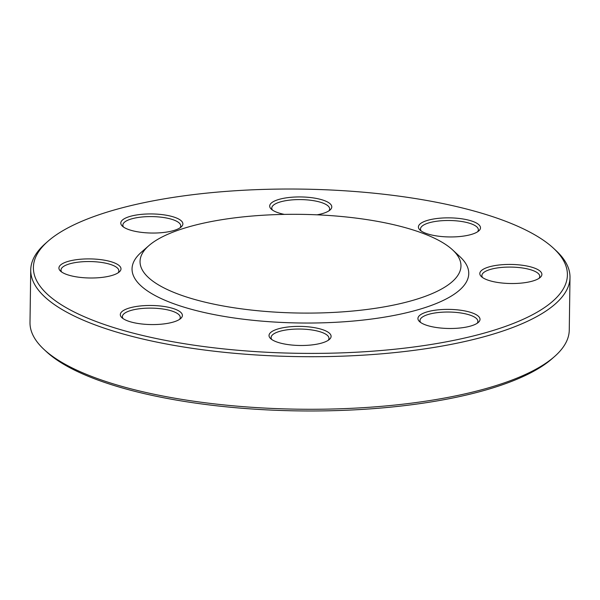 <?xml version="1.0" encoding="UTF-8"?>
<svg xmlns="http://www.w3.org/2000/svg" width="600" height="600" viewBox="0 0 600 600"><rect width="100%" height="100%" fill="white"/><g stroke="black" fill="none" stroke-linecap="round" stroke-linejoin="round"><path stroke-width="0.9" d="M553.447 248.205L555.908 250.485A269.663 82.927 -179.2 0 1 570 277.485A269.663 82.927 -179.2 0 1 352.192 355.755A269.663 82.927 -179.2 0 1 51.09 302.183A269.663 82.927 -179.2 0 1 30.735 269.955A269.663 82.927 -179.2 0 1 45.578 243.36L48.097 241.147A267.03 82.117 0.8 0 0 53.557 299.4A267.03 82.117 0.8 0 0 393.945 349.312A267.03 82.117 0.8 0 0 553.447 248.205A267.03 82.117 0.8 0 0 301.545 189.105A267.03 82.117 0.8 0 0 48.097 241.147M30.735 269.955L30 322.515A269.663 82.927 0.8 0 0 44.093 349.515A269.663 82.927 0.8 0 0 50.355 354.743A269.663 82.927 0.8 0 0 307.41 409.275A269.663 82.927 0.8 0 0 554.423 356.64A269.663 82.927 0.8 0 0 569.265 330.045L570 277.485M452.58 249.877L459.96 256.71A168.375 51.78 -179.2 0 1 359.385 320.46A168.375 51.78 -179.2 0 1 144.757 288.983A168.375 51.78 -179.2 0 1 141.315 252.255L148.875 245.64A160.477 49.35 -179.2 0 1 301.192 214.358A160.477 49.35 -179.2 0 1 452.58 249.877A160.477 49.35 -179.2 0 1 356.722 310.642A160.477 49.35 -179.2 0 1 152.16 280.642A160.477 49.35 -179.2 0 1 148.875 245.64M554.423 356.64L551.903 358.853A267.03 82.117 -179.2 0 1 298.455 410.895A267.03 82.117 -179.2 0 1 46.553 351.795L44.093 349.515M123.135 226.77A31.043 9.547 -179.2 0 1 122.415 226.17A31.043 9.547 -179.2 0 1 151.965 213.945A31.043 9.547 -179.2 0 1 181.163 226.987A31.043 9.547 -179.2 0 1 152.73 233.048A31.043 9.547 -179.2 0 1 123.135 226.77M61.26 271.725A31.043 9.547 -179.2 0 1 60.54 271.125A31.043 9.547 -179.2 0 1 90.09 258.907A31.043 9.547 -179.2 0 1 119.288 271.942A31.043 9.547 -179.2 0 1 90.847 278.002A31.043 9.547 -179.2 0 1 61.26 271.725M122.655 318.3A31.043 9.547 -179.2 0 1 121.935 317.7A31.043 9.547 -179.2 0 1 151.485 305.483A31.043 9.547 -179.2 0 1 180.69 318.517A31.043 9.547 -179.2 0 1 152.25 324.577A31.043 9.547 -179.2 0 1 122.655 318.3M271.365 339.218A31.043 9.547 -179.2 0 1 270.645 338.61A31.043 9.547 -179.2 0 1 300.195 326.392A31.043 9.547 -179.2 0 1 329.392 339.435A31.043 9.547 -179.2 0 1 300.96 345.495A31.043 9.547 -179.2 0 1 271.365 339.218M420.278 322.215A31.043 9.547 -179.2 0 1 419.55 321.608A31.043 9.547 -179.2 0 1 449.107 309.39A31.043 9.547 -179.2 0 1 478.305 322.433A31.043 9.547 -179.2 0 1 449.865 328.493A31.043 9.547 -179.2 0 1 420.278 322.215M482.153 277.252A31.043 9.547 -179.2 0 1 481.433 276.653A31.043 9.547 -179.2 0 1 510.982 264.435A31.043 9.547 -179.2 0 1 540.18 277.478A31.043 9.547 -179.2 0 1 511.748 283.53A31.043 9.547 -179.2 0 1 482.153 277.252M420.75 230.678A31.043 9.547 -179.2 0 1 420.03 230.077A31.043 9.547 -179.2 0 1 449.58 217.86A31.043 9.547 -179.2 0 1 478.785 230.895A31.043 9.547 -179.2 0 1 450.345 236.955A31.043 9.547 -179.2 0 1 420.75 230.678M284.37 214.395A31.043 9.547 -179.2 0 1 272.04 209.767A31.043 9.547 -179.2 0 1 271.32 209.167A31.043 9.547 -179.2 0 1 300.87 196.942A31.043 9.547 -179.2 0 1 330.075 209.985A31.043 9.547 -179.2 0 1 317.04 214.822M328.897 210.87A28.943 8.902 0.8 0 0 329.647 208.897A28.943 8.902 0.8 0 0 327.465 205.44A28.943 8.902 0.8 0 0 295.147 199.688A28.943 8.902 0.8 0 0 271.778 208.087A28.943 8.902 0.8 0 0 272.475 210.083M477.607 231.78A28.943 8.902 0.8 0 0 478.357 229.808A28.943 8.902 0.8 0 0 476.175 226.35A28.943 8.902 0.8 0 0 443.857 220.597A28.943 8.902 0.8 0 0 420.487 229.005A28.943 8.902 0.8 0 0 421.185 230.993M539.002 278.355A28.943 8.902 0.8 0 0 539.76 276.382A28.943 8.902 0.8 0 0 537.57 272.925A28.943 8.902 0.8 0 0 505.26 267.18A28.943 8.902 0.8 0 0 481.882 275.58A28.943 8.902 0.8 0 0 482.58 277.567M477.127 323.31A28.943 8.902 0.8 0 0 477.877 321.345A28.943 8.902 0.8 0 0 475.695 317.88A28.943 8.902 0.8 0 0 443.385 312.135A28.943 8.902 0.8 0 0 420.007 320.535A28.943 8.902 0.8 0 0 420.705 322.522M328.222 340.312A28.943 8.902 0.8 0 0 328.972 338.347A28.943 8.902 0.8 0 0 326.79 334.882A28.943 8.902 0.8 0 0 294.472 329.138A28.943 8.902 0.8 0 0 271.103 337.538A28.943 8.902 0.8 0 0 271.8 339.525M179.512 319.403A28.943 8.902 0.8 0 0 180.262 317.43A28.943 8.902 0.8 0 0 178.08 313.972A28.943 8.902 0.8 0 0 145.762 308.22A28.943 8.902 0.8 0 0 122.392 316.627A28.943 8.902 0.8 0 0 123.09 318.615M118.11 272.827A28.943 8.902 0.8 0 0 118.86 270.855A28.943 8.902 0.8 0 0 116.677 267.397A28.943 8.902 0.8 0 0 84.367 261.645A28.943 8.902 0.8 0 0 60.99 270.045A28.943 8.902 0.8 0 0 61.688 272.04M179.985 227.873A28.943 8.902 0.8 0 0 180.743 225.9A28.943 8.902 0.8 0 0 178.553 222.442A28.943 8.902 0.8 0 0 146.243 216.69A28.943 8.902 0.8 0 0 122.865 225.09A28.943 8.902 0.8 0 0 123.562 227.077"/></g></svg>

